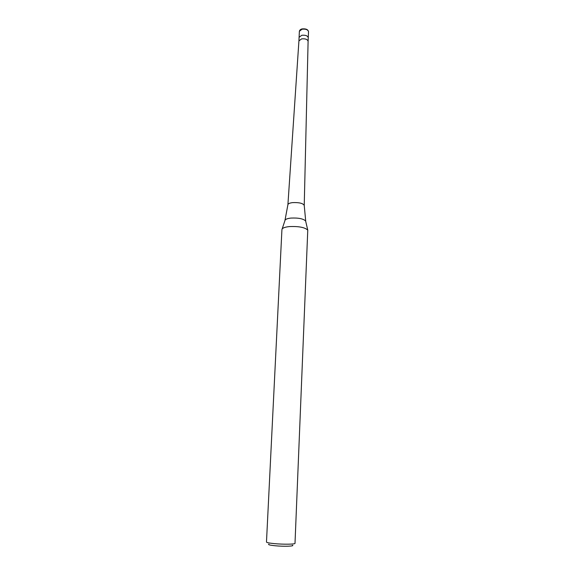 <?xml version="1.0" encoding="UTF-8"?>
<svg xmlns="http://www.w3.org/2000/svg" width="575" height="575" viewBox="0 0 575 575"><rect width="100%" height="100%" fill="white"/><g stroke="black" fill="none" stroke-linecap="round" stroke-linejoin="round"><path stroke-width="0.86" d="M298.928 40.89L301.616 38.884C305.296 38.532 307.46 39.33 308.107 41.263L308.257 37.72C307.661 35.743 305.498 34.931 301.782 35.283C305.498 34.931 307.661 35.743 308.257 37.72L308.523 31.661C307.927 29.663 305.771 28.843 302.062 29.203L299.381 31.251L299.093 37.303L301.782 35.283L299.093 37.303L298.928 40.883M284.927 220.606L287.91 204.686C288.118 203.665 289.692 202.975 292.61 202.616C299.173 202.35 303.047 203.291 304.232 205.433L305.756 221.555M281.93 229.576L282.152 228.951C283.058 227.779 285.466 226.988 289.383 226.586C298.727 226.191 304.851 227.362 307.769 230.115L295.004 543.339C295.385 544.317 283.41 544.503 274.419 543.634C269.316 543.131 266.663 542.606 266.477 542.045L281.93 229.576M268.884 544.115C267.734 544.662 269.869 545.215 275.274 545.768C284.057 546.638 295.248 546.228 292.409 545.179M282.152 228.951L285.114 220.053C285.854 219.075 287.787 218.421 290.914 218.083C298.375 217.738 303.277 218.708 305.62 220.98L307.769 230.115M298.928 40.847L287.91 204.686M308.107 41.263L304.232 205.433M299.381 31.251C299.704 30.008 300.632 29.224 302.155 28.901C305.922 28.585 308.049 29.497 308.523 31.661"/></g></svg>
